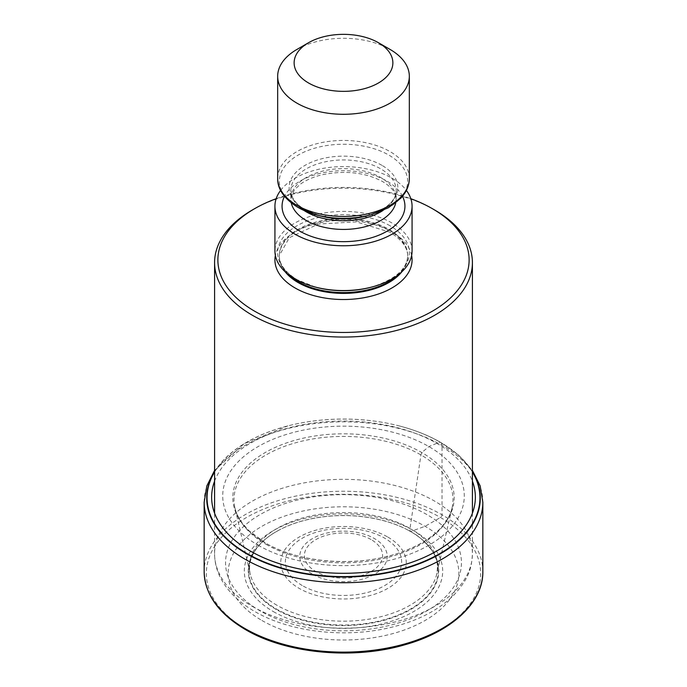 <?xml version="1.0" encoding="UTF-8"?>
<svg xmlns="http://www.w3.org/2000/svg" width="687" height="687" viewBox="0 0 687 687"><rect width="100%" height="100%" fill="white"/><g stroke="black" fill="none" stroke-linecap="round" stroke-linejoin="round"><path stroke-width="0.52" stroke-dasharray="3.44 2.58" d="M261.927 620.49A115.356 66.605 0 0 0 425.073 620.49A115.356 66.605 0 0 0 425.073 526.302A115.356 66.605 0 0 0 261.927 526.302A115.356 66.605 0 0 0 261.927 620.49M472.416 472.012A136.447 78.773 0 0 0 439.981 442.119A301.043 173.802 120 0 0 436.743 443.338L428.911 446.584L421.766 452.527L420.933 454.931L410.027 528.458C409.95 530.742 410.139 531.764 410.577 531.54L425.073 526.302L440.479 517.483A2.198 1.271 120 0 0 442.024 514.795L442.024 445.408A6.587 3.804 120 0 0 440.221 442.196L439.981 442.119A136.447 78.773 180 0 0 399.138 425.897L399.276 425.931A136.782 78.971 180 0 1 440.221 442.196A136.782 78.971 180 0 1 472.416 471.634M214.584 472.012A136.447 78.773 180 0 1 287.862 425.897A136.447 78.773 180 0 1 399.138 425.897M258.089 545.203A120.783 69.739 0 0 0 428.911 545.203A120.783 69.739 0 0 0 428.911 446.584A120.783 69.739 180 0 0 258.089 446.584A120.783 69.739 180 0 0 258.089 545.203M276.157 609.446A95.235 54.986 180 0 1 278.991 530.124A95.235 54.986 180 0 1 408.009 530.124A95.235 54.986 180 0 1 410.843 531.686A95.235 54.986 0 0 1 410.843 609.446A95.235 54.986 0 0 1 276.157 609.446M252.344 209.99A128.916 74.428 180 0 1 434.656 209.99M276.165 198.706A125.627 72.53 180 0 1 410.835 198.706M412.071 250.978A68.571 39.588 0 0 0 391.985 222.983A68.571 39.588 0 0 0 317.257 214.404A68.571 39.588 0 0 0 274.929 250.978M280.614 190.402A68.571 39.588 180 0 1 391.985 178.191A68.571 39.588 180 0 1 406.386 190.402M296.956 49.421A65.832 38.008 180 0 1 390.044 49.421M440.479 517.483A137.142 79.177 180 0 1 440.479 629.455A137.142 79.177 180 0 1 246.521 629.455A137.142 79.177 180 0 1 246.521 517.483A137.142 79.177 180 0 1 440.479 517.483M482.841 571.678A139.341 80.448 0 0 0 442.024 514.795A139.341 80.448 0 0 0 290.18 497.354A139.341 80.448 0 0 0 204.159 571.678M204.159 502.291A139.341 80.448 180 0 1 290.18 427.967A139.341 80.448 180 0 1 442.024 445.408A139.341 80.448 180 0 1 482.841 502.291M214.584 471.634A136.782 78.971 180 0 1 287.724 425.931L287.724 425.931A136.782 78.971 180 0 1 399.276 425.931C414.733 429.925 428.525 435.412 440.659 442.394L458.89 455.344L472.416 470.432M214.584 481.166A131.861 76.128 180 0 1 306.196 424.154A131.861 76.128 180 0 1 436.743 443.338A131.861 76.128 0 0 1 472.416 481.166M265.234 542.902A110.693 63.908 180 0 1 265.234 452.527A110.693 63.908 180 0 1 421.766 452.527A110.693 63.908 0 0 1 421.766 542.902A110.693 63.908 0 0 1 265.234 542.902M266.067 544.336A109.508 63.221 0 0 0 379.241 559.39A109.508 63.221 0 0 0 452.209 507.229A109.508 63.221 0 0 0 420.933 454.931A109.508 63.221 180 0 0 295.582 442.789A109.508 63.221 180 0 0 234.791 507.229L250.446 574.873A94.085 54.316 180 0 1 301.172 518.359A94.085 54.316 180 0 1 410.027 528.458A94.085 54.316 0 0 1 436.554 574.873L452.209 507.229C451.651 512.373 448.147 518.951 441.681 526.955C432.69 537.079 419.748 545.298 402.857 551.601C360.898 567.677 300.313 563.829 265.431 542.936L248.634 530.441L242.365 523.322L238.87 517.929C236.422 513.137 235.066 509.574 234.791 507.229A109.508 63.221 180 0 0 266.067 544.336M276.973 605.281A94.085 54.316 180 0 1 250.446 574.873C248.625 567.986 249.561 560.953 253.254 553.774C258.003 544.611 267.569 536.719 274.207 532.863A94.866 54.771 180 0 1 410.577 531.54A94.866 54.771 0 0 1 412.793 532.863C422.359 537.663 434.613 552.442 434.888 556.169C437.525 561.202 438.074 567.436 436.554 574.873A94.085 54.316 0 0 1 372.981 618.446A94.085 54.316 0 0 1 276.973 605.281M278.991 530.124L274.207 532.863A94.866 54.771 180 0 0 276.423 608.991A94.866 54.771 0 0 0 409.443 609.644A94.866 54.771 0 0 0 412.793 532.863L408.009 530.124M273.366 611.602A99.186 57.27 0 0 0 413.634 611.602A99.186 57.27 0 0 0 413.634 530.613A99.186 57.27 180 0 0 273.366 530.613A99.186 57.27 180 0 0 273.366 611.602M252.344 606.389A128.916 74.428 0 0 0 392.835 622.525A128.916 74.428 0 0 0 472.416 553.765A128.916 74.428 0 0 0 434.768 501.201A128.916 74.428 0 0 0 434.656 501.132A128.916 74.428 0 0 0 294.165 485.005A128.916 74.428 0 0 0 214.584 553.765A128.916 74.428 0 0 0 252.232 606.329A128.916 74.428 0 0 0 252.344 606.389M411.633 255.452A68.571 39.588 0 0 0 391.985 231.94A68.571 39.588 0 0 0 320.889 222.562A68.571 39.588 0 0 0 275.367 255.452M401.895 271.726A64.183 37.055 0 0 0 407.683 256.354A64.183 37.055 0 0 0 388.885 230.145A64.183 37.055 0 0 0 318.94 222.116A64.183 37.055 0 0 0 279.317 256.354A64.183 37.055 0 0 0 285.105 271.726M288.48 274.602A64.183 37.055 180 0 1 279.317 255.521A64.183 37.055 180 0 1 318.94 221.291A64.183 37.055 180 0 1 388.885 229.321A64.183 37.055 180 0 1 407.683 255.521A64.183 37.055 180 0 1 398.52 274.602M390.079 225.808A65.866 38.025 0 0 0 296.921 225.808A65.866 38.025 0 0 0 296.921 279.592A65.866 38.025 0 0 0 315.488 287.114L297.205 279.721C285.174 272.284 279.205 264.22 279.317 255.521L289.339 237.693L318.313 224.039L356.364 221.884L389.795 232.154C401.826 239.591 407.795 247.655 407.683 256.354L407.683 255.521C407.348 268.926 395.291 279.454 371.512 287.114A65.866 38.025 0 0 0 390.079 225.808M402.513 196.31A61.444 35.475 0 0 0 386.944 181.102A61.444 35.475 0 0 0 284.487 196.31M395.729 202.905A52.667 30.408 0 0 0 396.167 199.015A52.667 30.408 0 0 0 380.735 177.521A52.667 30.408 0 0 0 323.345 170.926A52.667 30.408 0 0 0 290.833 199.015A52.667 30.408 0 0 0 291.271 202.905M304.04 210.488A52.667 30.408 180 0 1 290.833 190.351A52.667 30.408 180 0 1 323.345 162.261A52.667 30.408 180 0 1 380.735 168.856A52.667 30.408 180 0 1 396.167 190.351A52.667 30.408 180 0 1 382.96 210.488M381.929 165.344A54.35 31.379 0 0 0 305.071 165.344A54.35 31.379 0 0 0 305.071 209.715A54.35 31.379 0 0 0 320.382 215.924L305.354 209.844L301.181 207.122C296.638 203.695 293.607 200.123 292.095 196.405L290.833 190.351L290.833 199.015L294.122 190.213L299.918 184.528C305.509 180.277 312.946 177.014 322.22 174.738C345.157 170.136 365.269 172.403 382.556 181.54C389.426 185.748 393.634 189.973 395.188 194.232L396.167 199.015L396.167 190.351C396.064 200.973 386.214 209.501 366.618 215.924A54.35 31.379 0 0 0 381.929 165.344M298.141 207.465A64.14 37.029 180 0 1 298.141 155.099A64.14 37.029 180 0 1 388.859 155.099A64.14 37.029 180 0 1 370.782 214.799M409.332 178.457A65.832 38.008 0 0 0 390.044 151.587A65.832 38.008 0 0 0 318.304 143.343A65.832 38.008 0 0 0 277.668 178.457M426.902 514.572A117.941 68.09 0 0 0 260.098 514.572A117.941 68.09 0 0 0 260.098 610.872A117.941 68.09 0 0 0 426.902 610.872A117.941 68.09 0 0 0 426.902 514.572M387.889 537.097A62.775 36.239 180 0 1 387.889 588.347A62.775 36.239 180 0 1 299.111 588.347A62.775 36.239 180 0 1 299.111 537.097A62.775 36.239 180 0 1 387.889 537.097M302.194 585.504A58.137 33.569 180 0 1 302.486 538.093A58.137 33.569 180 0 1 384.608 538.144A58.137 33.569 180 0 1 384.806 538.256A58.137 33.569 180 0 1 384.514 585.676A58.137 33.569 180 0 1 302.392 585.616A58.137 33.569 180 0 1 302.194 585.504M312.688 574.306A43.728 25.247 0 0 0 374.475 574.212A43.728 25.247 0 0 0 374.415 538.548A43.728 25.247 0 0 0 374.312 538.479A43.728 25.247 0 0 0 312.525 538.574A43.728 25.247 0 0 0 312.585 574.246A43.728 25.247 0 0 0 312.688 574.306M371.04 539.544A39.09 22.568 0 0 0 315.814 539.621A39.09 22.568 0 0 0 315.857 571.515A39.09 22.568 0 0 0 315.96 571.567A39.09 22.568 0 0 0 371.186 571.481A39.09 22.568 0 0 0 371.143 539.596A39.09 22.568 0 0 0 371.04 539.544M214.584 470.432L244.022 443.759L287.862 425.897M472.416 513.172L472.416 553.765C471.703 567.419 469.461 578.171 453.566 595.406C436.589 611.894 413.205 623.109 383.398 629.034C339.387 637.862 288.033 631.027 254.619 611.413C239.651 602.808 228.634 592.271 221.549 579.794C216.955 571.498 214.636 562.825 214.584 553.765L214.584 513.172"/><path stroke-width="1.03" d="M214.584 472.012A136.447 78.773 180 0 0 247.019 553.524A136.447 78.773 0 0 0 415.936 564.585A136.447 78.773 0 0 0 472.416 472.012M410.835 198.706A125.627 72.53 180 0 1 432.329 208.65L434.656 209.99A128.916 74.428 180 0 1 472.416 262.623A128.916 74.428 180 0 1 434.656 315.247A128.916 74.428 180 0 1 252.344 315.247A128.916 74.428 180 0 1 214.584 262.623A128.916 74.428 180 0 1 252.344 209.99L254.671 208.65A125.627 72.53 180 0 1 276.165 198.706M434.656 209.99L432.329 208.65A125.627 72.53 180 0 1 432.329 311.22A125.627 72.53 180 0 1 254.671 311.22A125.627 72.53 180 0 1 254.671 208.65M274.929 206.186L274.929 250.978A68.571 39.588 0 0 0 295.015 278.974A68.571 39.588 0 0 0 314.337 286.805A68.571 39.588 0 0 0 372.663 286.805A68.571 39.588 0 0 0 412.071 250.978L412.071 206.186A68.571 39.588 180 0 1 369.743 242.76A68.571 39.588 180 0 1 295.015 234.181A68.571 39.588 180 0 1 274.929 206.186A68.571 39.588 180 0 1 280.614 190.402M406.386 190.402A68.571 39.588 180 0 1 412.071 206.186M390.044 49.421L378.408 42.697L390.053 49.421A65.832 38.008 180 0 1 390.053 49.421A65.832 38.008 180 0 1 409.332 76.291A65.832 38.008 180 0 1 390.044 103.162A65.832 38.008 180 0 1 296.956 103.162A65.832 38.008 180 0 1 277.668 76.291A65.832 38.008 180 0 1 296.947 49.421A65.832 38.008 180 0 1 296.956 49.421L308.592 42.697A49.37 28.502 180 0 1 378.408 42.697L378.408 42.697A49.37 28.502 180 0 1 378.408 83.007A49.37 28.502 180 0 1 308.592 83.007A49.37 28.502 180 0 1 308.592 42.697L308.592 42.697M204.159 571.678A139.341 80.448 0 0 0 244.976 628.562A139.341 80.448 0 0 0 396.82 646.003A139.341 80.448 0 0 0 482.841 571.678C483.33 602.465 451.677 631.748 404.944 644.75C353.316 660.027 286.015 653.663 245.431 629.567C218.569 613.654 204.812 594.358 204.159 571.678L204.159 502.291L206.821 485.941L214.584 470.432M482.841 571.678L482.841 502.291A139.341 80.448 180 0 1 396.82 576.608A139.341 80.448 180 0 1 244.976 559.175A139.341 80.448 180 0 1 204.159 502.291M472.416 471.634A136.782 78.971 180 0 1 416.52 564.817A136.782 78.971 180 0 1 246.779 553.877A136.782 78.971 180 0 1 214.584 471.634M472.416 481.166A131.861 76.128 0 0 1 406.558 564.036A131.861 76.128 0 0 1 250.257 551A131.861 76.128 180 0 1 214.584 481.166M275.367 255.452A68.571 39.588 0 0 0 295.015 287.93A68.571 39.588 0 0 0 373.29 295.59A68.571 39.588 0 0 0 411.633 255.452M285.105 271.726A64.183 37.055 0 0 0 298.115 282.555A64.183 37.055 0 0 0 401.895 271.726M398.52 274.602A64.183 37.055 180 0 1 298.115 281.73A64.183 37.055 180 0 1 288.48 274.602M314.337 286.805L315.488 287.114A65.866 38.025 0 0 0 371.512 287.114L372.663 286.805M284.487 196.31A61.444 35.475 0 0 0 300.056 231.27A61.444 35.475 0 0 0 374.758 236.723A61.444 35.475 0 0 0 402.513 196.31M291.271 202.905A52.667 30.408 0 0 0 306.265 220.518A52.667 30.408 0 0 0 360.495 227.801A52.667 30.408 0 0 0 395.729 202.905M382.96 210.488A52.667 30.408 180 0 1 306.265 211.854A52.667 30.408 180 0 1 304.04 210.488M370.782 214.799L388.438 207.74L401.019 198.036L404.557 193.528C407.709 188.762 409.297 183.738 409.332 178.457A65.832 38.008 0 0 1 368.696 213.571A65.832 38.008 0 0 1 296.956 205.336A65.832 38.008 0 0 1 277.668 178.457C277.471 189.157 284.195 198.783 297.857 207.345L316.218 214.799L320.382 215.924A54.35 31.379 0 0 0 366.618 215.924L370.782 214.799A64.14 37.029 180 0 1 316.218 214.799A64.14 37.029 180 0 1 298.141 207.465M482.841 502.291L480.179 485.941L472.416 470.432M472.416 262.623L472.416 513.172M214.584 262.623L214.584 513.172M409.332 178.457L409.332 76.291M277.668 178.457L277.668 76.291"/></g></svg>
